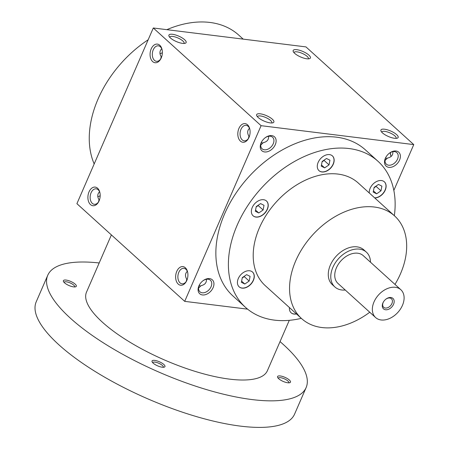<?xml version="1.0" encoding="UTF-8"?>
<svg xmlns="http://www.w3.org/2000/svg" width="449" height="449" viewBox="0 0 449 449"><rect width="100%" height="100%" fill="white"/><g stroke="black" fill="none" stroke-linecap="round" stroke-linejoin="round"><path stroke-width="0.67" d="M369.757 312.24A69.258 48.021 -47.8 0 1 301.61 318.599L265.258 285.659A69.258 48.021 -47.8 0 1 266.633 214.459A69.258 48.021 -47.8 0 1 337.968 174.077A69.258 48.021 -47.8 0 1 358.274 183.024L394.626 215.963A69.258 48.021 -47.8 0 1 394.98 284.408M296.48 313.958A9.979 6.92 -47.8 0 1 291.12 312.785A9.979 6.92 -47.8 0 1 289.431 307.565M250.497 284.604A9.979 6.92 -47.8 0 1 239.149 286.844A9.979 6.92 -47.8 0 1 240.726 274.805A9.979 6.92 -47.8 0 1 252.551 272.06A9.979 6.92 -47.8 0 1 250.497 284.604M256.02 217.08A9.979 6.92 -47.8 0 1 253.096 215.795A9.979 6.92 -47.8 0 1 254.673 203.751A9.979 6.92 -47.8 0 1 266.498 201.006A9.979 6.92 -47.8 0 1 266.296 211.26A9.979 6.92 -47.8 0 1 256.02 217.08M317.291 166.82A9.979 6.92 -47.8 0 1 322.769 156.684A9.979 6.92 -47.8 0 1 332.417 155.893A9.979 6.92 -47.8 0 1 330.84 167.932A9.979 6.92 -47.8 0 1 319.014 170.682A9.979 6.92 -47.8 0 1 317.291 166.82M369.286 192.997A9.979 6.92 -47.8 0 1 373.04 184.079A9.979 6.92 -47.8 0 1 384.383 181.834A9.979 6.92 -47.8 0 1 384.473 191.633A9.979 6.92 -47.8 0 1 374.758 197.958M301.318 318.341A98.606 68.371 -47.8 0 1 245.552 307.402A98.606 68.371 -47.8 0 1 247.511 206.04A98.606 68.371 -47.8 0 1 349.075 148.546A98.606 68.371 -47.8 0 1 377.985 161.275A98.606 68.371 -47.8 0 1 394.34 215.705M186.969 280.053L186.778 279.306L186.2 281.54M200.899 285.906L200.394 286.097L199.193 285.441M198.57 288.123L201.012 285.676C204.879 284.818 206.675 282.685 206.417 279.272M245.552 307.402L233.02 296.043A98.606 68.371 -47.8 0 1 234.973 194.681A98.606 68.371 -47.8 0 1 336.537 137.186A98.606 68.371 -47.8 0 1 365.447 149.915L377.985 161.275M334.859 286.95L332.355 284.677A23.477 16.276 -47.8 0 1 332.821 260.543A23.477 16.276 -47.8 0 1 357 246.855A23.477 16.276 -47.8 0 1 363.886 249.885L366.39 252.158A23.477 16.276 132.2 0 0 338.563 258.624A23.477 16.276 132.2 0 0 334.859 286.95A23.477 16.276 132.2 0 0 341.745 289.981A23.477 16.276 132.2 0 0 345.253 290.032M301.61 318.599A69.258 48.021 -47.8 0 1 302.985 247.405A69.258 48.021 -47.8 0 1 374.32 207.023A69.258 48.021 -47.8 0 1 394.626 215.963M166.848 29.668A98.606 68.371 -47.8 0 1 209.936 22.45A98.606 68.371 -47.8 0 1 238.846 35.185L243.201 39.13M94.172 163.947A98.606 68.371 -47.8 0 1 148.159 39.787M247.595 309.153L184.702 301.358L76.908 203.666L153.294 27.99L305.965 46.904L413.765 144.6L261.088 125.681L153.294 27.99M394.548 138.298A9.39 2.969 23.5 0 0 397.258 138.191A9.39 2.969 23.5 0 0 390.714 131.029A9.39 2.969 23.5 0 0 381.021 131.125A9.39 2.969 23.5 0 0 394.548 138.298M296.778 49.687A9.39 2.969 -156.5 0 1 307.498 54.009A9.39 2.969 -156.5 0 1 309.518 58.667A9.39 2.969 -156.5 0 1 300.606 56.956A9.39 2.969 -156.5 0 1 293.276 51.607A9.39 2.969 -156.5 0 1 296.778 49.687M270.276 122.897A9.39 2.969 23.5 0 0 272.992 122.79A9.39 2.969 23.5 0 0 266.448 115.634A9.39 2.969 23.5 0 0 256.749 115.73A9.39 2.969 23.5 0 0 270.276 122.897M172.506 34.292A9.39 2.969 -156.5 0 1 183.226 38.608A9.39 2.969 -156.5 0 1 185.246 43.272A9.39 2.969 -156.5 0 1 176.339 41.555A9.39 2.969 -156.5 0 1 169.009 36.212A9.39 2.969 -156.5 0 1 172.506 34.292M390.782 155.668A9.39 6.084 97.1 0 1 390.49 152.514M393.835 190.432L413.765 144.6M240.406 141.109A9.39 6.084 97.1 0 1 240.187 126.22A9.39 6.084 97.1 0 1 249.695 128.661A9.39 6.084 97.1 0 1 248.477 138.483A9.39 6.084 97.1 0 1 240.406 141.109M178.231 284.099A9.39 6.084 97.1 0 1 178.012 269.209A9.39 6.084 97.1 0 1 187.519 271.656A9.39 6.084 97.1 0 1 186.301 281.478A9.39 6.084 97.1 0 1 178.231 284.099M159.765 45.248A9.39 6.084 -82.9 0 0 151.358 48.531A9.39 6.084 -82.9 0 0 152.25 61.176A9.39 6.084 -82.9 0 0 160.736 58.965A9.39 6.084 -82.9 0 0 161.954 49.143A9.39 6.084 -82.9 0 0 159.765 45.248M97.59 188.238A9.39 6.084 -82.9 0 0 89.183 191.527A9.39 6.084 -82.9 0 0 90.075 204.166A9.39 6.084 -82.9 0 0 98.561 201.955A9.39 6.084 -82.9 0 0 99.779 192.138A9.39 6.084 -82.9 0 0 97.59 188.238M184.702 301.358L261.088 125.681M202.46 294.948A9.39 6.511 132.2 0 0 213.943 284.245A9.39 6.511 132.2 0 0 203.083 280.676A9.39 6.511 132.2 0 0 199.653 284.464A9.39 6.511 132.2 0 0 202.46 294.948M264.635 151.958A9.39 6.511 132.2 0 0 276.118 141.25A9.39 6.511 132.2 0 0 265.258 137.686A9.39 6.511 132.2 0 0 261.829 141.469A9.39 6.511 132.2 0 0 264.635 151.958M388.901 167.354A9.39 6.511 132.2 0 0 400.39 156.645A9.39 6.511 132.2 0 0 389.524 153.081A9.39 6.511 132.2 0 0 386.095 156.864A9.39 6.511 132.2 0 0 388.901 167.354M99.891 192.599A7.801 5.051 -82.9 0 0 98.191 189.77A7.801 5.051 -82.9 0 0 96.198 188.816A7.801 5.051 -82.9 0 0 90.227 195.938A7.801 5.051 -82.9 0 0 94.279 204.306A7.801 5.051 -82.9 0 0 98.78 201.534M99.583 191.785C97.354 193.906 97.175 196.572 99.038 199.783L99.229 200.529M98.46 202.022L99.038 199.783M162.067 49.609A7.801 5.051 -82.9 0 0 160.366 46.78A7.801 5.051 -82.9 0 0 158.374 45.826A7.801 5.051 -82.9 0 0 152.402 52.948A7.801 5.051 -82.9 0 0 156.454 61.311A7.801 5.051 -82.9 0 0 160.955 58.544M396.012 138.376A7.801 2.464 23.5 0 0 396.085 138.247A7.801 2.464 23.5 0 0 389.917 132.876A7.801 2.464 23.5 0 0 381.779 132.023A7.801 2.464 23.5 0 0 381.729 132.169M293.988 52.645A7.801 2.464 -156.5 0 1 294.033 52.505A7.801 2.464 -156.5 0 1 297.025 51.843A7.801 2.464 -156.5 0 1 304.944 54.784A7.801 2.464 -156.5 0 1 308.345 58.729A7.801 2.464 -156.5 0 1 308.272 58.858M271.746 122.981A7.801 2.464 23.5 0 0 271.819 122.846A7.801 2.464 23.5 0 0 265.645 117.475A7.801 2.464 23.5 0 0 257.507 116.628A7.801 2.464 23.5 0 0 257.462 116.768M169.716 37.25A7.801 2.464 -156.5 0 1 169.767 37.104A7.801 2.464 -156.5 0 1 172.753 36.442A7.801 2.464 -156.5 0 1 180.672 39.383A7.801 2.464 -156.5 0 1 184.079 43.329A7.801 2.464 -156.5 0 1 184 43.463M391.085 156.482A7.801 5.051 97.1 0 1 390.658 155.259A7.801 5.051 97.1 0 1 390.321 152.604M392.858 151.678C393.122 155.09 391.32 157.223 387.459 158.082L385.018 160.529M387.347 158.306L386.836 158.503L385.64 157.84M268.592 136.283C268.85 139.69 267.048 141.828 263.187 142.687L260.746 145.128M263.075 142.911L262.57 143.108L261.369 142.445M248.701 138.062A7.801 5.051 97.1 0 1 244.2 140.829A7.801 5.051 97.1 0 1 242.207 139.875A7.801 5.051 97.1 0 1 240.462 130.839A7.801 5.051 97.1 0 1 246.119 125.344A7.801 5.051 97.1 0 1 249.807 129.127M186.526 281.057A7.801 5.051 97.1 0 1 182.025 283.824A7.801 5.051 97.1 0 1 180.032 282.87A7.801 5.051 97.1 0 1 178.287 273.828A7.801 5.051 97.1 0 1 183.944 268.334A7.801 5.051 97.1 0 1 187.631 272.116M161.758 48.789C159.53 50.911 159.35 53.577 161.213 56.793L161.404 57.539M160.635 59.032L161.213 56.793M159.984 53.594A7.801 5.41 132.2 0 0 162.353 52.763M97.809 196.589A7.801 5.41 132.2 0 0 100.178 195.753M386.219 156.667A7.801 5.41 132.2 0 0 386.37 164.194A7.801 5.41 132.2 0 0 388.654 165.204A7.801 5.41 132.2 0 0 396.692 160.652A7.801 5.41 132.2 0 0 396.849 152.632A7.801 5.41 132.2 0 0 389.345 153.221M249.144 137.057L248.954 136.311C247.09 133.1 247.276 130.429 249.504 128.307M261.947 141.272A7.801 5.41 132.2 0 0 262.098 148.799A7.801 5.41 132.2 0 0 264.388 149.803A7.801 5.41 132.2 0 0 272.425 145.257A7.801 5.41 132.2 0 0 272.577 137.237A7.801 5.41 132.2 0 0 265.073 137.826M199.777 284.268A7.801 5.41 132.2 0 0 199.923 291.788A7.801 5.41 132.2 0 0 202.213 292.799A7.801 5.41 132.2 0 0 210.25 288.247A7.801 5.41 132.2 0 0 210.401 280.227A7.801 5.41 132.2 0 0 202.897 280.816M381.908 186.139L380.988 190.825L376.638 193.805L373.209 192.093L374.129 187.401L378.479 184.427L381.908 186.139M376.178 186.004L376.099 186.397L380.988 190.825M376.099 186.397L374.056 187.794M373.445 190.904L376.638 193.805M326.507 158.486L329.936 160.198L329.016 164.884L324.666 167.864L321.237 166.152L322.158 161.46L326.507 158.486M324.206 160.063L324.127 160.456L329.016 164.884M324.127 160.456L322.085 161.853M321.473 164.963L324.666 167.864M256.244 206.574L260.594 203.599L264.023 205.311L263.103 209.997L258.753 212.972L255.324 211.26L256.244 206.574M258.287 205.171L258.214 205.569L263.103 209.997M258.214 205.569L256.166 206.967M255.554 210.076L258.753 212.972M241.377 282.314L242.297 277.628L246.647 274.648L250.076 276.36L249.156 281.052L244.806 284.026L241.377 282.314M244.34 276.225L244.267 276.618L249.156 281.052M244.267 276.618L242.219 278.021M241.607 281.13L244.806 284.026M384.322 181.778A9.979 6.92 -47.8 0 1 384.316 191.571A9.979 6.92 -47.8 0 1 374.634 197.846M332.35 155.837A9.979 6.92 -47.8 0 1 330.717 167.819A9.979 6.92 -47.8 0 1 318.953 170.626M266.431 200.95A9.979 6.92 -47.8 0 1 266.139 211.198A9.979 6.92 -47.8 0 1 255.896 216.968A9.979 6.92 -47.8 0 1 253.034 215.733M252.49 272.004A9.979 6.92 -47.8 0 1 250.374 284.486A9.979 6.92 -47.8 0 1 239.087 286.788M296.357 313.84A9.979 6.92 -47.8 0 1 291.059 312.729M186.778 279.306C184.915 276.09 185.1 273.424 187.328 271.303M248.954 136.311L248.376 138.55M289.285 320.328L267.368 370.745A98.606 31.144 -156.5 0 1 164.525 359.986A98.606 31.144 -156.5 0 1 86.517 292.108L111.386 234.911M280.036 341.605A140.863 44.496 -156.5 0 1 306.123 387.594A140.863 44.496 -156.5 0 1 159.199 372.227A140.863 44.496 -156.5 0 1 47.762 275.254A140.863 44.496 -156.5 0 1 99.184 262.968M154.731 360.401A7.044 2.223 -156.5 0 1 162.774 363.639A7.044 2.223 -156.5 0 1 164.289 367.136A7.044 2.223 -156.5 0 1 157.605 365.851A7.044 2.223 -156.5 0 1 152.11 361.843A7.044 2.223 -156.5 0 1 154.731 360.401M66.098 280.075A7.044 2.223 -156.5 0 1 74.141 283.313A7.044 2.223 -156.5 0 1 75.657 286.81A7.044 2.223 -156.5 0 1 68.972 285.525A7.044 2.223 -156.5 0 1 63.472 281.517A7.044 2.223 -156.5 0 1 66.098 280.075M280.266 375.959A7.044 2.223 -156.5 0 1 288.303 379.197A7.044 2.223 -156.5 0 1 289.818 382.694A7.044 2.223 -156.5 0 1 283.134 381.403A7.044 2.223 -156.5 0 1 277.639 377.396A7.044 2.223 -156.5 0 1 280.266 375.959M306.123 387.594L294.572 414.146A140.863 44.496 -156.5 0 1 147.654 398.785A140.863 44.496 -156.5 0 1 36.217 301.812L47.762 275.254M278.223 378.238A5.77 1.824 -156.5 0 1 278.251 378.17A5.77 1.824 -156.5 0 1 280.462 377.676A5.77 1.824 -156.5 0 1 286.316 379.854A5.77 1.824 -156.5 0 1 288.836 382.773A5.77 1.824 -156.5 0 1 288.802 382.834M64.061 282.354A5.77 1.824 -156.5 0 1 64.084 282.292A5.77 1.824 -156.5 0 1 66.295 281.798A5.77 1.824 -156.5 0 1 72.154 283.976A5.77 1.824 -156.5 0 1 74.674 286.894A5.77 1.824 -156.5 0 1 74.641 286.956M152.694 362.68A5.77 1.824 -156.5 0 1 152.722 362.618A5.77 1.824 -156.5 0 1 154.933 362.124A5.77 1.824 -156.5 0 1 160.787 364.302A5.77 1.824 -156.5 0 1 163.307 367.22A5.77 1.824 -156.5 0 1 163.273 367.282M383.558 301.739A5.77 4.002 132.2 0 0 383.676 307.296A5.77 4.002 132.2 0 0 385.365 308.042A5.77 4.002 132.2 0 0 391.309 304.675A5.77 4.002 132.2 0 0 391.427 298.742A5.77 4.002 132.2 0 0 385.887 299.174M370.476 262.199A23.477 16.276 132.2 0 0 366.39 252.158M400.839 289.717L363.235 255.638A18.779 13.021 132.2 0 0 340.976 260.807A18.779 13.021 132.2 0 0 338.013 283.471L375.617 317.55A18.779 13.021 132.2 0 0 381.122 319.974A18.779 13.021 132.2 0 0 400.469 309.024A18.779 13.021 132.2 0 0 400.839 289.717A18.779 13.021 132.2 0 0 378.58 294.892A18.779 13.021 132.2 0 0 375.617 317.55M385.562 309.765A7.044 4.883 132.2 0 0 394.177 301.734A7.044 4.883 132.2 0 0 386.033 299.062A7.044 4.883 132.2 0 0 383.463 301.896A7.044 4.883 132.2 0 0 385.562 309.765"/></g></svg>
